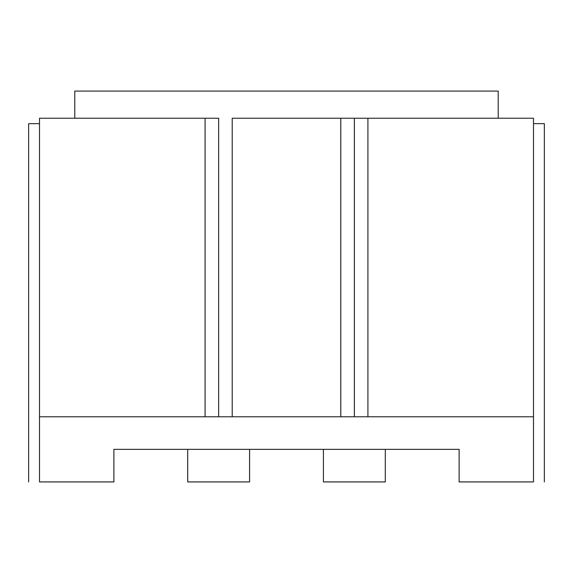 <?xml version="1.0" encoding="UTF-8"?>
<svg xmlns="http://www.w3.org/2000/svg" width="573" height="573" viewBox="0 0 573 573"><rect width="100%" height="100%" fill="white"/><g stroke="black" fill="none" stroke-linecap="round" stroke-linejoin="round"><path stroke-width="0.86" d="M113.877 481.922L39.508 481.922L113.877 481.922L113.877 449.354L459.123 449.354L459.123 481.922L533.492 481.922L459.123 481.922L459.123 449.354L113.877 449.354L113.877 481.922M385.3 481.922L323.416 481.922L323.416 449.354L323.416 481.922L385.3 481.922L385.3 449.354L385.3 481.922M249.584 481.922L187.7 481.922L187.7 449.354L187.7 481.922L249.584 481.922L249.584 449.354L249.584 481.922M533.492 481.922L533.492 416.779L39.508 416.779L39.508 481.922L39.508 416.779L533.492 416.779L533.492 118.217L367.923 118.217L367.923 416.779L367.923 118.217L533.492 118.217L533.492 481.922M232.215 118.217L232.215 416.779L232.215 118.217L340.785 118.217L232.215 118.217M340.785 416.779L340.785 118.217L367.923 118.217L354.358 118.217L354.358 416.779L354.358 118.217L340.785 118.217L340.785 416.779M39.508 118.217L218.642 118.217L218.642 416.779L218.642 118.217L39.508 118.217L39.508 416.779L39.508 118.217M74.791 118.217L74.791 91.078L74.791 118.217M205.077 416.779L205.077 118.217L205.077 416.779M498.209 91.078L74.791 91.078L498.209 91.078L498.209 118.217L498.209 91.078M544.35 123.646L544.35 481.922L544.35 123.646L533.492 123.646L544.35 123.646M28.65 481.922L28.65 123.646L39.508 123.646L28.65 123.646L28.65 481.922"/></g></svg>
